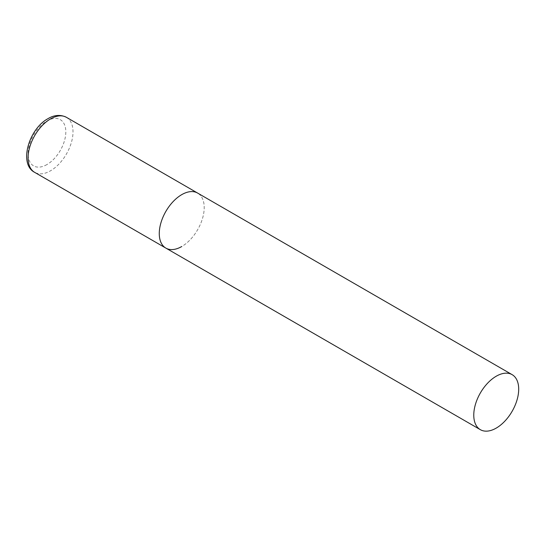 <?xml version="1.0" encoding="UTF-8"?>
<svg xmlns="http://www.w3.org/2000/svg" width="546" height="546" viewBox="0 0 546 546"><rect width="100%" height="100%" fill="white"/><g stroke="black" fill="none" stroke-linecap="round" stroke-linejoin="round"><path stroke-width="0.41" stroke-dasharray="2.73 2.05" d="M165.854 248.096A31.77 18.339 120 0 0 190.336 239.585A31.77 18.339 120 0 0 204.204 207.617A31.77 18.339 120 0 0 197.625 193.072A31.77 18.339 -60 0 1 202.491 218.53A31.77 18.339 -60 0 1 181.736 246.526M66.435 117.329A31.77 18.339 -60 0 1 71.301 142.786A31.77 18.339 -60 0 1 50.546 170.782A31.77 18.339 -60 0 1 34.664 172.359M46.956 164.558A26.686 15.404 -60 0 1 28.085 153.665A26.686 15.404 -60 0 1 46.956 120.98A26.686 15.404 -60 0 1 65.82 131.873A26.686 15.404 -60 0 1 46.956 164.558"/><path stroke-width="0.82" d="M181.736 246.526A31.77 18.339 -60 0 1 165.854 248.096A31.77 18.339 -60 0 1 160.981 222.638A31.77 18.339 -60 0 1 181.736 194.649A31.77 18.339 -60 0 1 197.625 193.072A31.77 18.339 120 0 0 173.143 201.583A31.77 18.339 120 0 0 159.275 233.552A31.77 18.339 120 0 0 165.854 248.096L34.664 172.359A31.77 18.339 -60 0 1 29.791 146.901A31.77 18.339 -60 0 1 50.546 118.905A31.77 18.339 -60 0 1 66.435 117.329C58.599 113.391 51.365 116.564 48.007 118.653C28.897 128.876 18.434 164.08 34.664 172.359M518.7 389.189A31.77 18.339 120 0 0 512.121 374.645A31.77 18.339 120 0 0 487.639 383.155A31.77 18.339 120 0 0 473.771 415.131A31.77 18.339 120 0 0 480.35 429.675A31.77 18.339 120 0 0 504.832 421.157A31.77 18.339 120 0 0 518.7 389.189M512.121 374.645L66.435 117.329M165.854 248.096L480.35 429.675"/></g></svg>
